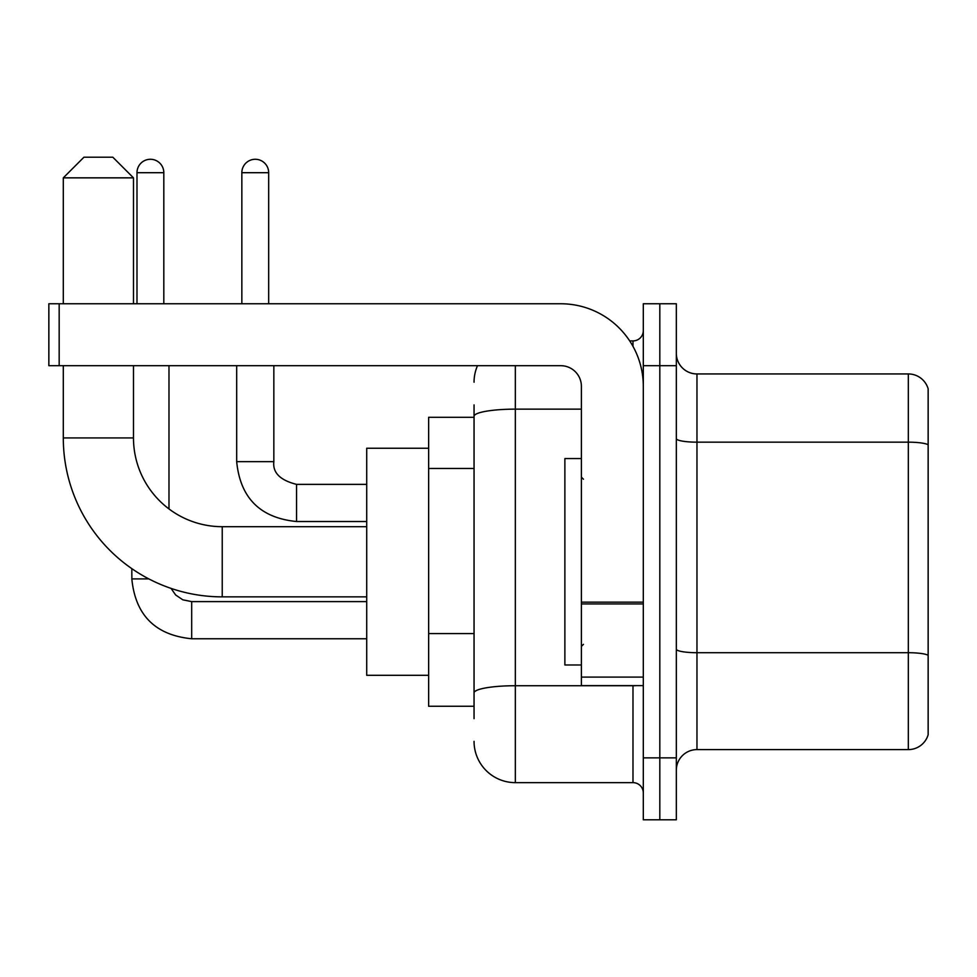 <?xml version="1.0" encoding="UTF-8"?>
<svg xmlns="http://www.w3.org/2000/svg" width="977" height="977" viewBox="0 0 977 977"><rect width="100%" height="100%" fill="white"/><g stroke="black" fill="none" stroke-linecap="round" stroke-linejoin="round"><path stroke-width="1.47" d="M474.053 417.289L428.647 417.289L428.647 706.261L474.053 706.261M474.053 718.645L474.053 404.905M643.306 757.859L643.306 819.788L659.817 819.788L659.817 757.859L659.817 819.788L676.328 819.788L676.328 757.859L659.817 757.859L659.817 365.691L659.817 757.859L643.306 757.859L643.306 365.691L659.817 365.691L659.817 303.762L659.817 365.691L676.328 365.691L676.328 757.859M676.328 365.691L676.328 303.762L643.306 303.762L643.306 365.691M515.331 365.691L515.331 782.638L632.986 782.638L632.986 685.622M629.701 340.912L632.986 340.912A10.32 10.32 0 0 0 643.306 330.592M474.053 456.076L474.053 416.312A41.278 7.169 180 0 1 515.331 409.143L581.388 409.143M643.306 792.958A10.32 10.32 0 0 0 632.986 782.638M474.053 382.202A41.278 41.278 0 0 1 477.497 365.691M515.331 782.638A41.278 41.278 0 0 1 474.053 741.348M676.328 770.242A20.639 20.639 0 0 1 696.967 749.603L908.329 749.603L908.329 373.947L696.967 373.947A20.639 20.639 0 0 1 676.328 353.308A20.639 20.639 0 0 0 696.967 373.947L696.967 749.603M928.15 388.809A20.639 20.639 0 0 0 908.329 373.947A20.639 20.639 0 0 1 928.15 388.809L928.15 734.741A20.639 20.639 0 0 1 908.329 749.603M366.717 596.862L222.231 596.862A158.933 158.933 0 0 1 63.297 437.928L63.297 365.691M222.231 596.862L222.231 526.688A88.76 88.76 0 0 1 133.483 437.928L133.483 365.691M83.937 157.212L112.831 157.212L133.483 177.851L63.297 177.851L83.937 157.212M133.483 303.762L133.483 177.851M63.297 303.762L63.297 177.851M428.647 448.248L366.717 448.248L366.717 675.302L428.647 675.302M136.988 303.762L136.988 172.697A13.422 13.422 0 0 1 150.397 159.275A13.422 13.422 0 0 1 163.818 172.697L163.818 303.762M168.984 508.932L168.984 365.691M148.846 578.909L131.858 578.909L131.822 568.651M241.844 303.762L241.844 172.697A13.422 13.422 0 0 1 255.253 159.275A13.422 13.422 0 0 1 268.675 172.697L268.675 303.762M643.306 685.622L581.388 685.622L581.388 602.15L643.306 602.15M643.306 386.33A82.569 82.569 0 0 0 560.737 303.762L59.17 303.762L59.17 365.691L560.737 365.691A20.639 20.639 0 0 1 581.388 386.33L581.388 602.15M59.17 365.691L48.85 365.691L48.85 303.762L59.17 303.762M581.388 458.567L564.877 458.567L564.877 664.983L581.388 664.983M474.053 468.459L428.647 468.459M474.053 633.584L428.647 633.584M636.577 685.622A10.32 1.795 0 0 1 632.986 685.732L515.331 685.732A41.278 7.169 180 0 0 474.053 692.901M632.986 346.359L632.986 340.912M928.15 444.755A20.639 3.578 180 0 0 908.329 442.166L696.967 442.166A20.639 3.578 0 0 1 676.328 438.588M928.15 655.286A20.639 3.578 180 0 0 908.329 652.709L696.967 652.709A20.639 3.578 -0 0 1 676.328 649.119M63.297 437.928L133.483 437.928M191.687 601.649L191.687 638.763C155.367 635.172 135.412 615.229 131.822 578.909C135.412 615.229 155.367 635.172 191.687 638.763L366.717 638.763M136.988 172.697L163.818 172.697M296.544 484.409L296.544 521.523C260.224 517.932 240.269 497.989 236.678 461.669L273.804 461.669M241.844 172.697L268.675 172.697M643.306 603.945L581.388 603.945M581.388 677.098L643.306 677.098M366.717 526.688L222.231 526.688M171.06 588.398L175.628 594.956L182.821 599.817L191.687 601.612L182.821 599.817L175.628 594.956L171.06 588.398M366.717 601.612L191.687 601.612M366.717 484.372L296.544 484.372C280.155 480.244 272.583 472.673 273.841 461.669C272.583 472.673 280.155 480.244 296.544 484.372C280.155 480.244 272.583 472.673 273.841 461.669L273.841 365.691M236.678 461.669C240.269 497.989 260.224 517.932 296.544 521.523C260.224 517.932 240.269 497.989 236.678 461.669L236.678 365.691M366.717 521.523L296.544 521.523M583.452 479.206L581.388 477.142M583.452 644.344L581.388 646.408"/></g></svg>

